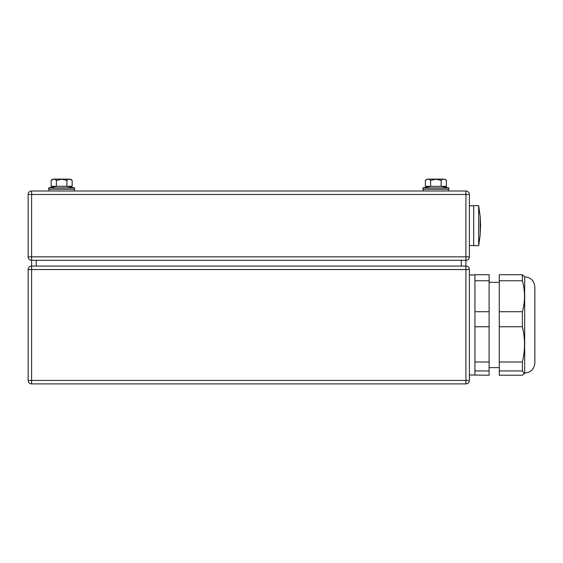 <?xml version="1.0" encoding="UTF-8"?>
<svg xmlns="http://www.w3.org/2000/svg" width="563" height="563" viewBox="0 0 563 563"><rect width="100%" height="100%" fill="white"/><g stroke="black" fill="none" stroke-linecap="round" stroke-linejoin="round"><path stroke-width="0.84" d="M31.612 260.303A3.462 3.462 0 0 1 28.15 256.841A3.462 3.462 0 0 0 31.612 260.303L31.612 256.841L28.15 256.841L28.15 194.467L31.612 194.467L31.612 256.841L465.918 256.841L465.918 194.467L31.612 194.467L31.612 190.998L465.918 190.998A3.462 3.462 0 0 1 469.38 194.467L469.38 256.841A3.462 3.462 0 0 1 465.918 260.303L31.612 260.303L31.612 266.081L465.918 266.081L465.918 269.543L31.612 269.543L31.612 380.433L465.918 380.433L465.918 269.543L469.38 269.543L469.38 380.433L465.918 380.433L465.918 383.896L31.612 383.896A3.462 3.462 0 0 1 28.15 380.433L28.15 269.543A3.462 3.462 0 0 1 31.612 266.081A3.462 3.462 0 0 0 28.15 269.543L31.612 269.543L31.612 266.081M31.612 190.998A3.462 3.462 0 0 0 28.15 194.467A3.462 3.462 0 0 1 31.612 190.998M461.294 266.081L36.236 266.081L36.236 260.303L461.294 260.303L461.294 266.081M465.918 260.303L465.918 256.841L469.38 256.841A3.462 3.462 0 0 1 465.918 260.303L465.918 266.081A3.462 3.462 0 0 1 469.38 269.543A3.462 3.462 0 0 0 465.918 266.081M442.624 179.104L435.882 179.104C446.614 179.104 446.614 179.104 435.882 179.104C425.156 179.104 425.156 179.104 435.882 179.104L432.884 179.104M439.14 179.104L440.118 179.104L439.14 179.104M442.785 179.104L444.207 179.104L446.389 180.364L444.207 179.104M427.563 179.104L425.382 180.364C427.134 178.731 428.886 178.731 430.632 180.364L430.632 186.311L425.382 186.311L425.382 180.364L427.563 179.104L432.63 179.104M480.197 233.976L480.19 216.516L480.577 225.65L480.105 235.531M465.918 383.896A3.462 3.462 0 0 0 469.38 380.433A3.462 3.462 0 0 1 465.918 383.896M469.38 375.007L489.106 375.225L489.106 361.981L474.926 361.981L474.926 370.947L489.106 370.947M489.106 326.744L489.106 311.726L474.926 311.726L474.926 326.744L489.106 326.744L489.106 361.981M474.926 274.716L474.926 280.768L489.106 280.768L489.106 274.716L474.926 274.716M489.106 280.768L489.106 311.726M524.674 276.827C530.846 277.432 534.238 280.817 534.836 286.996L534.836 362.952C534.238 369.124 530.846 372.509 524.674 373.114L524.674 276.827L522.394 274.716L522.394 280.768C525.209 291.141 525.209 301.458 522.394 311.726L522.394 326.744L499.275 326.744L499.275 361.981L522.394 361.981C525.202 350.235 525.202 338.49 522.394 326.744M534.85 286.996L534.85 362.952M499.275 361.981L499.275 375.225L522.394 375.225L524.343 373.691L522.394 370.947L522.394 361.981M499.275 370.947L522.394 370.947M522.394 280.768L499.275 280.768L499.275 274.716L522.394 274.716M499.275 280.768L499.275 311.726L522.394 311.726M499.275 311.726L499.275 326.744M474.926 311.726L474.926 280.768M474.926 375.007L474.926 370.947M474.926 361.981L474.926 326.913M67.103 186.381L74.633 187.901L48.664 187.901L48.664 189.288L74.633 189.288L74.633 187.901L74.633 189.288M56.399 180.364L56.399 186.311L51.142 186.311L51.142 180.364C52.894 178.731 54.646 178.731 56.399 180.364L61.648 179.224L66.898 180.364C68.651 178.731 70.403 178.731 72.148 180.364L69.411 179.104M58.643 179.104L61.648 179.104C72.374 179.104 72.374 179.104 61.648 179.104L57.088 179.104L61.648 179.104C50.916 179.104 50.916 179.104 61.648 179.104L68.39 179.104M69.2 179.104L68.545 179.104M70.741 186.381L52.549 186.311M56.399 186.311L72.148 186.311L72.148 180.364L69.967 179.104M66.898 186.311L66.898 180.364M55.864 179.104L53.886 179.104M473.68 205.65L478.649 205.65L478.649 245.658L473.68 245.658L473.68 205.65L478.649 205.65L480.19 216.516M64.9 179.104L65.878 179.104L64.9 179.104M55.667 179.104L58.39 179.104M53.992 179.104L51.142 180.364L53.33 179.104M441.139 180.364C442.891 178.731 444.636 178.731 446.389 180.364L446.389 186.311L441.139 186.311L441.139 180.364L435.882 179.224L430.632 180.364M444.981 186.311L426.789 186.311M430.632 186.311L441.139 186.311M448.866 187.901L422.904 187.901L422.904 189.288L448.866 189.288L448.866 187.901L441.343 186.381M469.38 194.467A3.462 3.462 0 0 0 465.918 190.998L465.918 194.467L469.38 194.467M28.15 380.433A3.462 3.462 0 0 0 31.612 383.896L31.612 380.433L28.15 380.433M74.26 189.288L74.26 190.998L74.26 189.288M49.03 189.288L49.03 190.998L49.03 189.288M473.68 205.784L469.38 205.784L473.68 205.784M499.275 282.323L489.106 282.323M499.275 367.618L489.106 367.618M524.674 373.114L524.343 373.691M469.38 274.934L474.926 274.934M56.187 186.381L48.664 187.901L48.664 189.288M473.68 245.517L469.38 245.517M478.649 245.658L480.204 234.665M448.5 189.288L448.5 190.998M430.428 186.381L422.904 187.901M423.27 189.288L423.27 190.998"/></g></svg>
